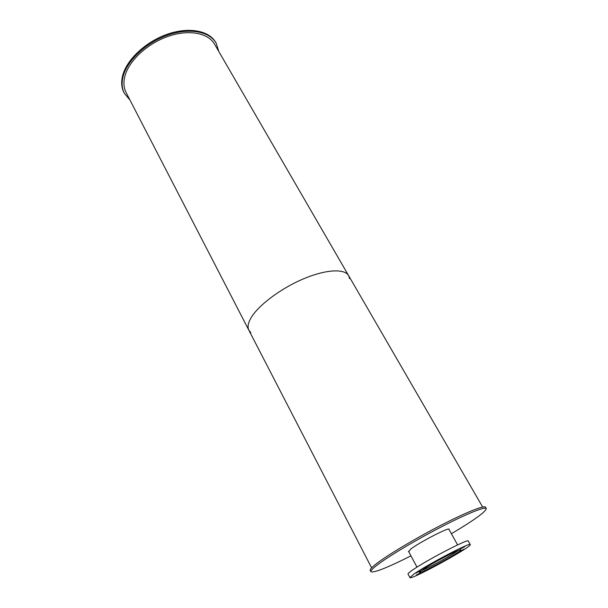 <?xml version="1.0" encoding="UTF-8"?>
<svg xmlns="http://www.w3.org/2000/svg" width="608" height="608" viewBox="0 0 608 608"><rect width="100%" height="100%" fill="white"/><g stroke="black" fill="none" stroke-linecap="round" stroke-linejoin="round"><path stroke-width="0.91" d="M457.93 550.552C452.595 554.8 428.055 568.237 421.587 570.448M458.326 550.392C452.527 554.884 428.161 568.229 421.253 570.692M422.134 570.061C431.034 563.722 461.13 547.96 460.659 549.852C462.376 551.106 419.664 574.492 419.535 572.364L422.134 570.061M438.034 564.216L442.236 562.012L438.034 564.216M459.701 551.418L463.934 549.199L459.701 551.418M460.393 548.94L464.748 546.66L460.393 548.94M438.186 559.93L442.639 557.604L438.186 559.93M415.857 573.177L420.28 570.866L415.857 573.177M416.396 574.986L420.698 572.736L416.396 574.986M413.592 574.302C426.451 565.083 471.063 541.713 470.25 544.555C472.629 546.478 410.248 580.632 409.906 577.592L413.592 574.302M409.906 577.592L408.006 574.013C407.831 573.625 409.047 572.516 411.654 570.669C424.437 561.359 469.004 538.072 468.259 541.029L470.25 544.555M129.983 100.077L124.382 93.381C121.919 88.555 121.478 82.962 123.067 76.585C127.072 60.625 146.019 42.712 167.58 35.165C189.149 27.542 209.509 31.388 216.159 43.13L218.781 51.46M124.382 93.381L123.941 92.538C121.478 87.712 121.038 82.11 122.618 75.726C126.616 59.759 145.548 41.853 167.109 34.306C188.67 26.691 209.023 30.552 215.68 42.309L216.159 43.13M408.72 551.692L410.818 549.024C419.421 542.336 449.342 526.908 449.137 529.234L449.069 529.598M410.962 555.872C387.19 567.788 373.836 573.063 370.903 571.687C370.477 570.813 372.468 568.678 376.876 565.258C387.957 556.692 415.56 540.185 441.066 527.007C466.617 513.783 485.268 506.32 486.286 508.516C485.868 511.731 474.232 520.136 451.379 533.74M370.903 571.687L370.219 570.357C369.778 569.468 371.762 567.317 376.17 563.89C387.22 555.294 414.8 538.779 440.298 525.616C465.834 512.415 484.492 504.99 485.534 507.216L486.286 508.516M250.846 332.652L248.908 330.304C247.372 327.279 247.996 323.274 250.777 318.288C257.754 305.839 279.946 288.944 302.67 279.194C325.424 269.382 344.584 268.326 348.658 275.69L349.592 278.586M348.658 275.69C344.584 268.326 325.424 269.382 302.67 279.194C279.946 288.944 257.754 305.839 250.777 318.288C247.996 323.274 247.372 327.279 248.908 330.304L126.122 92.598C123.736 87.932 123.31 82.513 124.86 76.342C128.759 60.96 147.022 43.73 167.785 36.472C188.548 29.146 208.156 32.847 214.563 44.179L482.653 507.026M408.447 551.182L416.997 567.135M448.788 529.097L457.619 544.897M248.908 330.304L371.61 567.826"/></g></svg>
